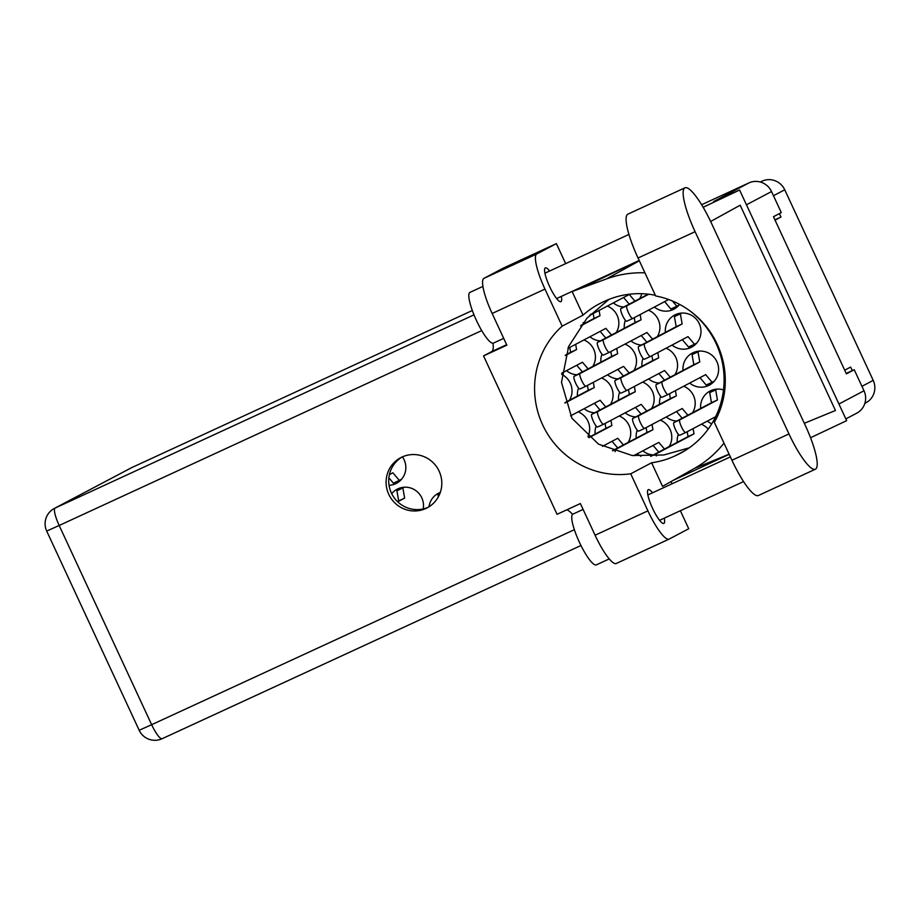 <?xml version="1.0" encoding="UTF-8"?>
<svg xmlns="http://www.w3.org/2000/svg" width="920" height="920" viewBox="0 0 920 920"><rect width="100%" height="100%" fill="white"/><g stroke="black" fill="none" stroke-linecap="round" stroke-linejoin="round"><path stroke-width="1.38" d="M707.342 421.095A18.158 17.756 -117.8 0 0 711.769 423.775M642.861 450.834A18.158 17.756 -117.8 0 0 653.338 454.94M669.196 446.568A18.158 17.756 -117.8 0 0 660.284 420.118M689.701 383.077A18.158 17.756 -117.8 0 0 716.91 361.698A18.158 17.756 -117.8 0 0 683.019 370.426M625.209 412.815A18.158 17.756 -117.8 0 0 635.697 416.921M651.544 408.56A18.158 17.756 -117.8 0 0 642.631 382.099M587.914 436.735A18.158 17.756 -117.8 0 0 578.151 411.849M672.048 345.058A18.158 17.756 -117.8 0 0 699.269 323.679A18.158 17.756 -117.8 0 0 665.367 332.407M607.568 374.808A18.158 17.756 -117.8 0 0 618.056 378.913M633.903 370.541A18.158 17.756 -117.8 0 0 624.99 344.091M569.422 400.292A18.158 17.756 -117.8 0 0 561.672 374.348M654.407 307.038A18.158 17.756 -117.8 0 0 679.627 304.405M589.915 336.789A18.158 17.756 -117.8 0 0 600.404 340.894M616.262 332.522A18.158 17.756 -117.8 0 0 607.349 306.072M666.275 416.955A18.158 17.756 -117.8 0 0 676.763 421.061M692.61 412.689A18.158 17.756 -117.8 0 0 683.698 386.239M628.13 442.44A18.158 17.756 -117.8 0 0 619.217 415.989M648.634 378.936A18.158 17.756 -117.8 0 0 659.111 383.042M674.969 374.67A18.158 17.756 -117.8 0 0 666.057 348.22M584.142 408.687A18.158 17.756 -117.8 0 0 594.63 412.792M610.489 404.421A18.158 17.756 -117.8 0 0 601.577 377.971M630.982 340.917A18.158 17.756 -117.8 0 0 641.47 345.023M657.317 336.662A18.158 17.756 -117.8 0 0 648.416 310.201M566.501 370.668A18.158 17.756 -117.8 0 0 576.99 374.773M592.836 366.401A18.158 17.756 -117.8 0 0 583.924 339.952M389.056 485.323A18.158 17.756 -117.8 0 0 402.397 456.86M423.188 508.921A18.158 17.756 -117.8 0 0 391.724 493.695M613.341 302.91A18.158 17.756 -117.8 0 0 623.829 307.016M639.676 298.643A18.158 17.756 -117.8 0 0 641.734 293.698M760.254 181.999L762.059 181.171A17.331 16.928 62.2 0 1 784.737 189.784L873.206 380.374A17.331 16.928 62.2 0 1 865.915 402.787L864.857 403.351M774.893 219.822L780.988 217.016L779.401 213.601M780.988 217.016L775.054 220.144M852.288 370.622L850.632 367.046L844.698 370.185M723.499 389.919A18.158 17.756 -117.8 0 0 700.66 408.445M708.204 429.111A18.158 17.756 -117.8 0 0 701.35 424.258M678.327 434.332A18.158 17.756 -117.8 0 0 677.246 442.324M637.261 430.192A18.158 17.756 -117.8 0 0 636.18 438.184M619.608 392.173A18.158 17.756 -117.8 0 0 618.539 400.177M601.967 354.166A18.158 17.756 -117.8 0 0 600.886 362.158M583.165 322.632A18.158 17.756 -117.8 0 0 583.245 324.139M640.976 456.32A18.158 17.756 -117.8 0 0 636.858 453.997M660.675 396.313A18.158 17.756 -117.8 0 0 659.594 404.305M596.194 426.063A18.158 17.756 -117.8 0 0 595.113 434.056M643.034 358.294A18.158 17.756 -117.8 0 0 641.953 366.286M578.542 388.044A18.158 17.756 -117.8 0 0 577.472 396.037M625.381 320.275A18.158 17.756 -117.8 0 0 624.312 328.279M440.312 492.418A18.158 17.756 -117.8 0 0 429.007 506.793M648.784 294.227L626.888 305.796A6.981 1.472 65.2 0 0 628.509 312.777A6.981 1.472 65.2 0 0 632.753 318.469A6.981 1.472 65.2 0 0 632.776 318.458L668.656 299.517M672.359 300.966L676.832 306.245L679.109 305.049M664.654 301.634L670.887 308.993L676.832 306.245M648.174 294.158L620.931 308.534A6.981 1.472 65.2 0 0 622.553 315.525A6.981 1.472 65.2 0 0 626.807 321.218A6.981 1.472 65.2 0 0 626.819 321.207L632.741 318.481L626.807 321.218M628.026 214.084A43.596 9.2 65.2 0 0 627.934 214.13A43.596 9.2 65.2 0 0 627.842 214.176A43.596 9.2 65.2 0 0 638.043 258.014L655.661 295.952A84.951 83.03 -117.8 0 1 714.311 422.315L731.929 460.253A43.596 9.2 65.2 0 0 758.333 495.535L815.373 469.223A43.596 9.2 65.2 0 0 805.264 425.339L711.39 223.088A43.596 9.2 65.2 0 0 684.986 187.806A43.596 9.2 65.2 0 0 684.882 187.852A43.596 9.2 65.2 0 0 695.094 231.69L788.969 433.941A43.596 9.2 65.2 0 0 815.373 469.223M596.39 564.846A27.945 5.899 -114.8 0 1 596.332 564.88A27.945 5.899 -114.8 0 1 579.335 542.121A27.945 5.899 -114.8 0 1 572.861 514.165A27.945 5.899 -114.8 0 1 572.918 514.13A27.945 5.899 -114.8 0 1 572.987 514.107M493.453 343.091A27.945 5.899 -114.8 0 1 493.396 343.114A27.945 5.899 -114.8 0 1 476.399 320.355A27.945 5.899 -114.8 0 1 469.924 292.399A27.945 5.899 -114.8 0 1 469.982 292.376A27.945 5.899 -114.8 0 1 470.051 292.341M549.62 271.02A18.584 3.921 65.2 0 0 545.341 267.915A18.584 3.921 65.2 0 0 545.295 267.938A18.584 3.921 65.2 0 0 549.608 286.534A18.584 3.921 65.2 0 0 560.901 301.668A18.584 3.921 65.2 0 0 560.947 301.645A18.584 3.921 65.2 0 0 561.327 296.401M652.556 492.786A18.584 3.921 65.2 0 0 648.278 489.681A18.584 3.921 65.2 0 0 648.232 489.704A18.584 3.921 65.2 0 0 652.544 508.288A18.584 3.921 65.2 0 0 663.837 523.434A18.584 3.921 65.2 0 0 663.883 523.411A18.584 3.921 65.2 0 0 664.263 518.155M402.017 457.044A28.359 27.726 -117.8 0 0 400.706 457.677A28.359 27.726 -117.8 0 0 389.103 495.041A28.359 27.726 -117.8 0 0 425.891 508.484A28.359 27.726 -117.8 0 0 427.19 507.84A28.359 27.726 -117.8 0 0 438.805 470.476A28.359 27.726 -117.8 0 0 402.017 457.044M428.478 507.115A28.359 27.726 62.2 0 1 392.046 494.327A28.359 27.726 62.2 0 1 402.04 457.033M668.99 539.154L616.319 563.454A34.925 7.371 -114.8 0 1 616.239 563.5A34.925 7.371 -114.8 0 1 595.079 535.221L647.91 510.853A34.925 7.371 65.2 0 0 669.07 539.131A34.925 7.371 65.2 0 0 669.15 539.085L688.723 528.747L680.363 510.726M565.662 263.626L556.381 243.627L536.797 253.966A34.925 7.371 65.2 0 0 544.973 289.098L492.142 313.467L506.851 345.149L483.541 355.902L557.06 514.303L580.382 503.55L595.079 535.221M492.142 313.467A34.925 7.371 -114.8 0 1 483.966 278.334L536.797 253.966M556.381 243.627L503.55 267.996L483.966 278.334M544.973 289.098L562.178 326.151L583.061 315.123A84.951 83.03 62.2 0 1 599.254 303.876A84.951 83.03 62.2 0 1 603.14 301.944L604.888 301.139A84.951 83.03 62.2 0 1 655.351 295.274M644.931 272.837A104.788 102.419 -117.8 0 0 606.452 278.933L572.113 291.536L583.061 315.123M580.934 287.351L581.313 288.155M804.31 423.292L835.463 410.492L740.174 205.206L710.631 221.49M671.082 481.551L672.106 483.77M701.626 204.723L748.857 182.942L713.609 201.549L739.599 190.026L846.653 420.659L810.531 437.736M739.599 190.026L703.144 207.264M688.781 310.063A84.951 83.03 62.2 0 1 680.317 453.307A84.951 83.03 62.2 0 1 676.418 455.239L674.67 456.044A84.951 83.03 62.2 0 1 651.601 462.772L630.706 473.8L647.91 510.853M651.601 462.772L662.549 486.358L694.416 468.429A104.788 102.419 -117.8 0 0 723.982 443.129M838.925 404.006L864.006 390.77L854.231 369.725L846.204 373.44M864.006 390.77A17.331 16.928 62.2 0 1 856.716 413.183L845.848 418.91M131.778 467.59L55.119 508.058A17.331 16.928 62.2 0 0 54.326 508.461L130.985 467.981A17.331 16.928 62.2 0 1 131.778 467.59L472.328 310.5M748.857 182.942A17.331 16.928 62.2 0 1 771.535 191.555L781.298 212.6L773.467 216.729L846.4 373.865L854.231 369.725M562.178 326.151A84.951 83.03 -117.8 0 0 542.627 424.798A84.951 83.03 -117.8 0 0 630.706 473.8M566.708 509.852A39.825 8.406 -114.8 0 1 572.585 514.36M492.982 343.229A39.825 8.406 -114.8 0 1 491.682 351.601L483.541 355.902M608.925 299.414L587.006 318.147L568.652 346.426L561.487 382.375L571.929 418.266L598.518 444.153L632.12 455.503L663.769 454.997L689.287 447.798M729.111 454.181L694.416 468.429M606.452 278.933L639.342 260.797M590.916 314.053A6.981 1.472 65.2 0 0 591.686 314.341A6.981 1.472 65.2 0 0 591.709 314.329L629.303 294.48L634.949 301.139M623.587 297.493L629.234 304.163M404.34 487.232L402.868 488.014L404.627 498.122L397.693 501.779M403.454 487.301L396.911 490.751L398.682 500.871L397.428 501.526M402.868 488.014L396.911 490.751M404.627 498.122L398.682 500.871M389.39 474.605L392.863 472.776L399.337 480.401L401.603 479.205M388.861 477.813L393.38 483.149L399.337 480.401M439.737 493.959L437.978 494.891L438.334 496.892M439.668 494.109L437.978 494.891M575.667 344.31L576.587 349.565L565.282 355.534M561.764 373.163L582.463 362.238L588.11 368.897M576.748 365.263L582.394 371.921M569.779 347.426L570.63 352.314L565.432 355.062M576.587 349.565L570.63 352.314M640.147 314.571L641.067 319.827L603.474 339.675A6.981 1.472 65.2 0 0 605.084 346.667A6.981 1.472 65.2 0 0 609.339 352.348A6.981 1.472 65.2 0 0 609.351 352.348L646.944 332.499L652.591 339.158M641.228 335.512L646.875 342.171M634.259 317.676L635.11 322.563L597.517 342.412A6.981 1.472 65.2 0 0 599.138 349.404A6.981 1.472 65.2 0 0 603.382 355.097A6.981 1.472 65.2 0 0 603.394 355.085L609.316 352.36L603.382 355.097M641.067 319.827L635.11 322.563M593.308 382.329L594.228 387.584L564.983 403.029M570.538 415.874L600.105 400.257L605.751 406.916M594.389 403.282L600.035 409.94M587.42 385.434L588.271 390.333L564.868 402.684M594.228 387.584L588.271 390.333M657.8 352.578L658.708 357.834L621.115 377.683A6.981 1.472 65.2 0 0 622.736 384.675A6.981 1.472 65.2 0 0 626.98 390.367A6.981 1.472 65.2 0 0 627.003 390.356L664.596 370.507L670.243 377.166M658.881 373.531L664.527 380.19M651.912 355.695L652.763 360.582L615.158 380.431A6.981 1.472 65.2 0 0 616.779 387.423A6.981 1.472 65.2 0 0 621.034 393.116A6.981 1.472 65.2 0 0 621.046 393.104L626.969 390.379L621.034 393.116M658.708 357.834L652.763 360.582M610.96 420.348L611.869 425.603L589.042 437.655M602.496 446.338L617.757 438.276L623.404 444.935M612.042 441.289L617.688 447.948M605.072 423.453L605.923 428.352L588.742 437.414M611.869 425.603L605.923 428.352M675.441 390.597L676.361 395.853L638.768 415.702A6.981 1.472 65.2 0 0 640.377 422.694A6.981 1.472 65.2 0 0 644.632 428.386A6.981 1.472 65.2 0 0 644.644 428.375L682.237 408.526L687.884 415.184M676.522 411.55L682.168 418.209M669.553 393.714L670.404 398.601L632.81 418.45A6.981 1.472 65.2 0 0 634.432 425.442A6.981 1.472 65.2 0 0 638.675 431.135A6.981 1.472 65.2 0 0 638.687 431.123L644.609 428.386L638.675 431.135M676.361 395.853L670.404 398.601M599.081 310.431L600.001 315.686L580.577 325.945M567.904 348.197A6.981 1.472 65.2 0 0 568.272 348.22A6.981 1.472 65.2 0 0 568.284 348.209L605.889 328.359L611.524 335.018M600.162 331.384L605.808 338.042M593.193 313.547L594.044 318.435L581.083 325.277M600.001 315.686L594.044 318.435M616.733 348.45L617.642 353.705L580.048 373.554A6.981 1.472 65.2 0 0 581.67 380.546A6.981 1.472 65.2 0 0 585.913 386.228A6.981 1.472 65.2 0 0 585.936 386.228L623.53 366.378L629.176 373.037M617.814 369.391L623.461 376.061M610.845 351.555L611.696 356.454L574.091 376.303A6.981 1.472 65.2 0 0 575.713 383.284A6.981 1.472 65.2 0 0 579.968 388.976A6.981 1.472 65.2 0 0 579.979 388.976L585.902 386.239L579.968 388.976M617.642 353.705L611.696 356.454M681.846 313.065L680.363 313.846L682.134 323.955L644.54 343.804A6.981 1.472 65.2 0 0 646.15 350.796A6.981 1.472 65.2 0 0 650.405 356.488A6.981 1.472 65.2 0 0 650.417 356.477L688.01 336.628L694.485 344.264L696.75 343.056M682.295 339.652L688.528 347.001L694.485 344.264M680.949 313.134L674.418 316.595L676.177 326.703L638.583 346.553A6.981 1.472 65.2 0 0 640.205 353.544A6.981 1.472 65.2 0 0 644.448 359.237A6.981 1.472 65.2 0 0 644.46 359.225L650.382 356.488L644.448 359.237M680.363 313.846L674.418 316.595M682.134 323.955L676.177 326.703M634.374 386.469L635.294 391.724L597.701 411.573A6.981 1.472 65.2 0 0 599.311 418.554A6.981 1.472 65.2 0 0 603.566 424.246A6.981 1.472 65.2 0 0 603.577 424.246L641.171 404.386L646.817 411.056M635.456 407.41L641.102 414.069M628.486 389.574L629.337 394.461L591.744 414.31A6.981 1.472 65.2 0 0 593.365 421.303A6.981 1.472 65.2 0 0 597.609 426.995A6.981 1.472 65.2 0 0 597.62 426.983L603.543 424.258M635.294 391.724L629.337 394.461M699.487 351.084L698.015 351.865L699.775 361.974L662.181 381.823A6.981 1.472 65.2 0 0 663.803 388.815A6.981 1.472 65.2 0 0 668.046 394.507A6.981 1.472 65.2 0 0 668.069 394.496L705.663 374.647L712.126 382.272L714.403 381.075M699.947 377.66L706.181 385.02L712.126 382.272M698.602 351.152L692.058 354.603L693.829 364.722L656.224 384.572A6.981 1.472 65.2 0 0 657.846 391.563A6.981 1.472 65.2 0 0 662.101 397.244A6.981 1.472 65.2 0 0 662.112 397.244L668.035 394.507L662.101 397.244M698.015 351.865L692.058 354.603M699.775 361.974L693.829 364.722M652.027 424.476L652.935 429.732L615.342 449.581A6.981 1.472 65.2 0 0 615.216 451.639M633.638 455.699L658.823 442.405L664.47 449.063M653.108 445.429L658.755 452.088M646.127 427.593L646.99 432.48L612.49 450.697M652.935 429.732L646.99 432.48M693.094 428.616L694.002 433.872L656.408 453.721A6.981 1.472 65.2 0 0 656.328 455.963M687.194 431.721L688.056 436.62L650.681 456.343M694.002 433.872L688.056 436.62M717.14 389.103L715.656 389.873L717.428 399.993L679.834 419.842A6.981 1.472 65.2 0 0 681.444 426.834A6.981 1.472 65.2 0 0 685.699 432.515A6.981 1.472 65.2 0 0 685.71 432.515L715.645 416.714M716.243 389.171L709.711 392.622L711.47 402.73L673.877 422.591A6.981 1.472 65.2 0 0 675.498 429.571A6.981 1.472 65.2 0 0 679.742 435.263A6.981 1.472 65.2 0 0 679.754 435.252L685.676 432.526L679.742 435.263M715.656 389.873L709.711 392.622M717.428 399.993L711.47 402.73M760.403 182.045L762.059 181.171M784.737 189.784L773.467 195.742M861.936 386.32L873.206 380.374M626.888 305.796L620.931 308.534M481.712 330.579L59.179 525.481L151.65 724.695L574.379 529.69M771.535 191.555L746.453 204.803M54.326 508.461A17.331 17.331 0 0 0 46.701 531.07L59.179 525.481A17.331 3.657 -114.8 0 1 55.119 508.058L474.007 314.835M580.968 545.514L162.173 738.691A17.331 3.657 -114.8 0 1 162.138 738.714A17.331 3.657 -114.8 0 1 151.65 724.695L139.173 730.273A17.331 17.331 0 0 0 162.138 738.714L580.968 545.514M685.481 450.328L674.67 456.044M684.1 451.179L676.418 455.239M506.644 344.701L491.682 351.601M731.929 460.253L788.969 433.941M638.043 258.014L695.094 231.69M591.675 314.341L589.766 315.226L591.686 314.341M603.474 339.675L597.517 342.412M621.115 377.683L615.158 380.431M638.768 415.702L632.81 418.45M580.048 373.554L574.091 376.303M644.54 343.804L638.583 346.553M597.701 411.573L591.744 414.31M662.181 381.823L656.224 384.572M615.342 449.581L612.743 450.788M656.408 453.721L650.727 456.343M679.834 419.842L673.877 422.591M627.934 214.13L684.986 187.806M596.332 564.88L609.235 558.923M493.396 343.114L503.7 338.365M639.193 260.475L556.623 298.563M743.556 481.585L659.559 520.329M730.365 456.895L647.864 494.948M628.958 234.427L544.916 273.194M673.141 480.401L729.169 454.319M581.153 288.224L638.135 260.958M46.701 531.07L139.173 730.273M616.239 563.5L669.07 539.131M469.982 292.376L482.942 286.396M572.918 514.13L583.107 509.427M603.566 424.246L597.609 426.995"/></g></svg>

